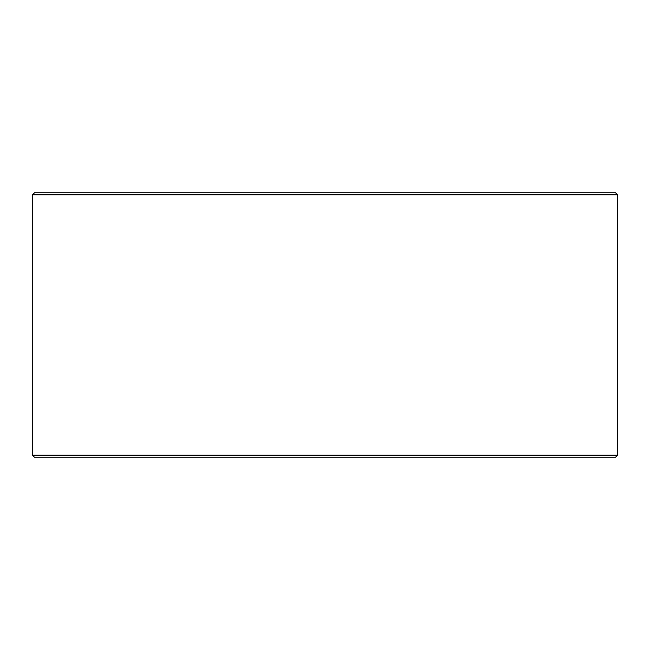 <?xml version="1.0" encoding="UTF-8"?>
<svg xmlns="http://www.w3.org/2000/svg" width="650" height="650" viewBox="0 0 650 650"><rect width="100%" height="100%" fill="white"/><g stroke="black" fill="none" stroke-linecap="round" stroke-linejoin="round"><path stroke-width="0.97" d="M34.434 457.096L615.615 457.096L617.5 455.211L617.5 194.789L615.615 192.904L34.385 192.904L32.5 194.789L32.5 455.211L34.385 457.096L32.541 455.211L32.541 194.789L34.434 192.904M617.5 194.789L32.541 194.789M617.5 455.211L32.541 455.211"/></g></svg>
